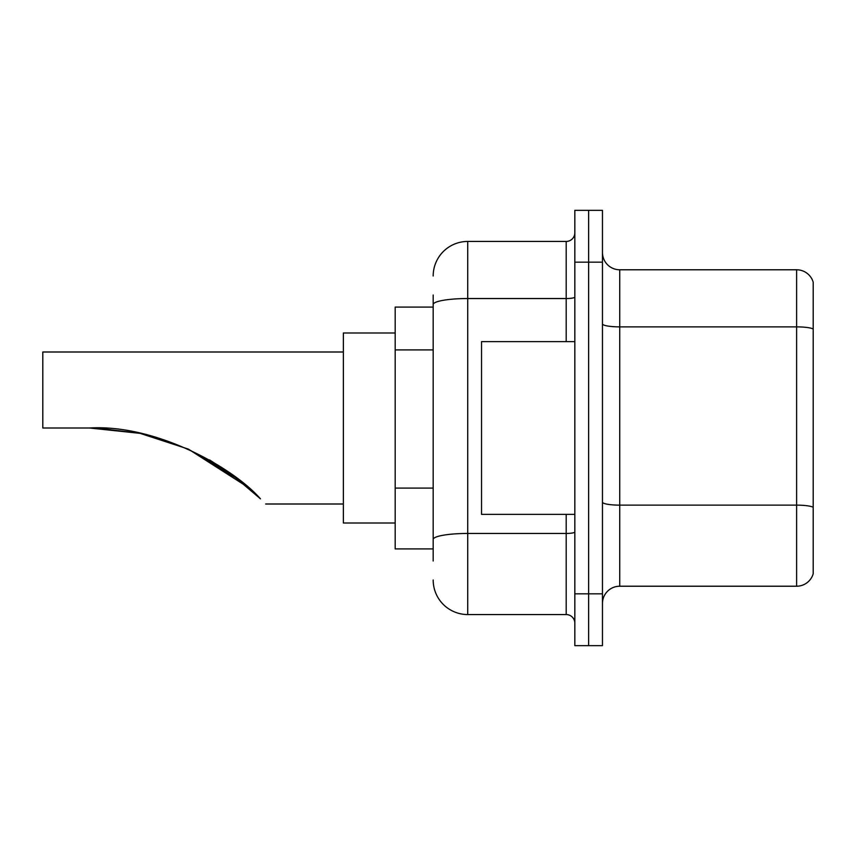 <?xml version="1.0" encoding="UTF-8"?>
<svg xmlns="http://www.w3.org/2000/svg" width="856" height="856" viewBox="0 0 856 856"><rect width="100%" height="100%" fill="white"/><g stroke="black" fill="none" stroke-linecap="round" stroke-linejoin="round"><path stroke-width="1.28" d="M433.179 337.82L433.179 294.999L433.179 307.09L395.183 307.09L395.183 548.91L433.179 548.91M433.179 561.001L433.179 294.999M574.825 593.829L574.825 645.649L588.639 645.649L588.639 593.829L588.639 645.649L602.463 645.649L602.463 593.829L588.639 593.829L588.639 262.171L588.639 593.829L574.825 593.829L574.825 262.171L588.639 262.171L588.639 210.351L588.639 262.171L602.463 262.171L602.463 593.829M602.463 262.171L602.463 210.351L574.825 210.351L574.825 262.171M433.179 275.996A34.55 34.55 0 0 1 467.729 241.446L467.729 614.555L566.191 614.555L566.191 514.37M467.729 241.446L566.191 241.446A8.635 8.635 0 0 0 574.825 232.811M433.179 545.465L433.179 500.182M574.825 623.189A8.635 8.635 0 0 0 566.191 614.555M467.729 614.555A34.55 34.55 0 0 1 433.179 580.004M602.463 603.501A17.27 17.27 0 0 1 619.733 586.221L796.615 586.221L796.615 269.779L619.733 269.779A17.27 17.27 0 0 1 602.463 252.499A17.27 17.27 0 0 0 619.733 269.779L619.733 586.221M813.2 282.213A17.27 17.27 0 0 0 796.615 269.779A17.27 17.27 0 0 1 813.2 282.213L813.2 573.788A17.27 17.27 0 0 1 796.615 586.221M188.491 449.207L248.165 487.364L188.598 449.261M139.432 433.222L96.974 428.118M343.363 351.998L42.8 351.998L42.8 428L89.452 428L140.031 433.35M140.213 433.382L188.01 448.993M209.688 460.004L230.414 473.336M230.585 473.454L260.459 498.834C267.318 505.693 267.318 505.693 260.459 498.834C232.308 466.702 154.829 424.073 89.452 428M249.406 488.455L229.076 472.384L187.657 448.833L228.734 472.138M188.384 449.154L238.589 479.467L209.538 459.918M395.183 332.995L343.363 332.995L343.363 523.005L395.183 523.005M95.273 428.064L140.138 433.371M574.825 341.63L481.543 341.63L481.543 514.37L574.825 514.37M433.179 349.911L395.183 349.911M433.179 488.091L395.183 488.091M574.825 531.961A8.635 1.498 0 0 1 566.191 533.459L467.729 533.459A34.55 6.003 180 0 0 433.179 539.462M433.179 304.543A34.55 6.003 180 0 1 467.729 298.541L566.191 298.541L566.191 241.446M566.191 341.63L566.191 298.541A8.635 1.498 0 0 0 574.825 297.043M813.2 329.025A17.27 2.996 180 0 0 796.615 326.874L619.733 326.874A17.27 2.996 0 0 1 602.463 323.868M813.2 507.298A17.27 2.996 180 0 0 796.615 505.136L619.733 505.136A17.27 2.996 -0 0 1 602.463 502.13M265.627 504.002L343.363 504.002"/></g></svg>
